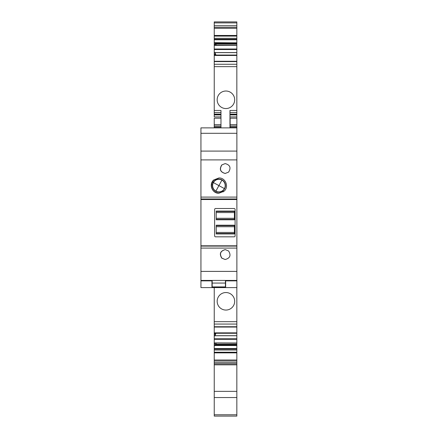 <?xml version="1.0" encoding="UTF-8"?>
<svg xmlns="http://www.w3.org/2000/svg" width="438" height="438" viewBox="0 0 438 438"><rect width="100%" height="100%" fill="white"/><g stroke="black" fill="none" stroke-linecap="round" stroke-linejoin="round"><path stroke-width="0.66" d="M216.213 219.783L216.213 211.067L234.412 211.067L234.412 219.783L216.213 219.783M216.213 233.936L216.213 225.22L234.412 225.22L234.412 233.936L216.213 233.936M214.642 235.923A0.898 0.898 0 0 0 215.54 236.827L234.188 236.827A0.898 0.898 0 0 0 235.086 235.923L235.086 209.419A0.898 0.898 0 0 0 234.188 208.515L215.54 208.515A0.898 0.898 0 0 0 214.642 209.419L214.642 235.923M212.173 280.627L200.938 280.627L200.938 245.811L236.881 245.811L236.881 198.967L200.938 198.967L200.938 151.088L236.881 151.088L236.881 133.294L200.938 133.294L200.938 151.088M200.938 245.811L200.938 199.531L236.881 199.531M234.412 212.561L216.213 212.561M234.412 218.288L216.213 218.288M234.412 226.714L216.213 226.714M234.412 232.441L216.213 232.441M200.938 246.101L236.881 246.101L236.881 287.596L200.938 287.596L200.938 280.627M230.142 127.869L230.142 118.205L236.881 118.205L236.881 133.294M236.881 198.967L236.881 151.088M236.881 246.101L236.881 245.811M200.938 199.531L200.938 198.967M200.938 133.294L200.938 127.869L236.881 127.869M211.948 280.627L211.948 287.596M225.652 280.627L225.652 287.596M213.207 182.454L212.195 182.219L211.439 184.869L212.435 184.869M211.439 184.869C211.532 189.884 214.072 192.676 219.06 193.24L218.901 193.24C212.189 193.596 208.559 184.234 213.717 179.985L218.896 177.965C225.592 177.609 229.233 186.955 224.07 191.22L218.901 193.24M223.194 190.514L223.194 191.915M221.776 164.951C219.126 169.282 220.265 172.123 225.187 173.47L228.598 172.107C231.242 167.77 230.103 164.929 225.181 163.588L221.776 164.951L225.181 163.588M221.781 258.157L225.181 259.515C230.109 258.168 231.242 255.327 228.587 250.985L225.324 249.627C220.402 250.963 219.257 253.805 221.902 258.157L221.781 258.157C219.12 253.826 220.259 250.979 225.187 249.627M214.237 118.698L214.237 127.869M220.976 114.159L214.237 114.159L214.237 116.913L220.976 116.913M214.237 55.095L214.237 114.104L220.976 114.104M215.02 52.637L215.25 54.263L214.237 54.263L214.237 55.046L236.838 55.046L236.838 52.637L215.02 52.637L215.929 55.046M214.237 54.263L214.237 45.322M215.25 44.49L214.237 44.49L214.237 45.273L236.838 45.273L236.838 43.477L215.222 43.411L236.838 43.411L236.838 42.864L214.959 42.667L215.25 45.273M214.237 44.49L214.237 27.287L236.838 27.287L236.838 21.9L214.237 21.9L214.237 22.885L236.838 22.885M214.237 22.885L214.237 27.287M214.237 352.234L214.237 416.1L236.838 416.1L236.838 352.234L214.237 352.234L214.237 342.998M214.237 287.596L214.237 333.28L236.838 333.28L236.838 342.998L214.237 342.916L236.838 343.047L236.838 348.56L214.237 348.56M214.237 342.916L214.237 333.23M214.237 321.678L236.838 321.678L236.838 287.596M225.92 310.06A8.76 8.76 0 0 1 217.16 301.3A8.76 8.76 0 0 1 225.92 292.54A8.76 8.76 0 0 1 234.68 301.3A8.76 8.76 0 0 1 225.92 310.06M214.237 35.456L236.838 35.456L236.838 27.287M236.838 35.456L236.838 38.314L214.237 38.314M214.998 42.809L236.838 42.809L236.838 38.314M214.998 52.576L236.838 52.576L236.838 45.322L214.237 45.404M214.237 61.271L236.838 61.271L236.838 55.095L214.237 55.177M236.838 61.271L236.838 114.159L229.961 114.104M229.961 114.444L236.838 114.444L236.838 114.159L229.961 114.159M236.838 114.444L236.838 118.205M236.838 321.678L236.838 333.148L214.237 333.148M236.838 352.234L236.838 348.56M214.237 110.458L220.976 110.458L220.976 127.869M212.195 182.219L213.859 179.985L219.033 177.965M225.187 173.47L225.313 173.47C220.396 172.139 219.252 169.303 221.88 164.951M225.181 259.515L221.902 258.157M236.881 280.424L225.428 280.424L225.428 287.372L212.173 287.372L212.173 280.424L200.938 280.424M236.838 110.458L229.961 110.458L229.961 127.869M225.92 108.547A8.76 8.76 0 0 1 217.16 99.782A8.76 8.76 0 0 1 225.92 91.022A8.76 8.76 0 0 1 234.68 99.782A8.76 8.76 0 0 1 225.92 108.547M214.237 55.467L236.838 55.467M215.25 54.263L215.25 55.046M214.237 28.306L236.838 28.306M214.237 360.02L236.838 360.02M214.237 352.869L236.838 352.869M215.25 343.047L214.959 345.659L215.266 344.848L236.838 344.848L215.266 344.848M215.25 333.28L214.959 335.891L215.929 333.28M214.237 332.853L236.838 332.853M215.02 42.864L215.222 43.411M216.295 45.273L215.638 43.477M216.295 343.047L236.838 343.162M236.838 344.273L215.978 344.273L216.273 343.162M215.978 344.273L236.838 344.388M215.638 344.848L215.934 344.388M236.838 27.95L236.838 39.185M236.838 351.265L236.838 340.03M236.838 97.537L236.838 108.772M236.838 306.918L236.838 295.683M213.191 182.482A6.515 6.515 0 0 1 222.033 179.887A6.515 6.515 0 0 1 224.628 188.729A6.515 6.515 0 0 1 215.786 191.318A6.515 6.515 0 0 1 213.191 182.482M234.412 211.494L216.213 211.494M234.412 219.356L216.213 219.356M234.412 225.647L216.213 225.647M234.412 233.509L216.213 233.509M236.881 280.857L225.428 280.873M212.173 280.873L200.938 280.857M230.142 124.677L236.881 124.677M230.142 126.056L236.881 126.056M230.142 127.113L236.881 127.113M236.881 159.897L200.938 159.897M236.881 197.095L200.938 197.095M236.881 248.083L200.938 248.083M236.881 271.39L200.938 271.39M225.428 280.424L212.173 280.424M225.428 283.063L212.173 283.063M214.237 127.113L220.976 127.113M214.237 126.056L220.976 126.056M214.237 124.677L220.976 124.677M214.237 114.92L220.976 114.92M214.237 114.444L220.976 114.444M214.237 112.511L220.976 112.511M214.237 66.647L236.838 66.647M214.237 64.26L236.838 64.26M214.237 61.599L236.838 61.599M214.959 52.434L214.237 52.434M236.838 49.532L214.237 49.532M236.838 49.012L214.237 49.012M214.959 42.667L214.237 42.667M236.838 39.765L214.237 39.765M236.838 39.245L214.237 39.245M236.838 36.091L214.237 36.091M214.237 25.7L236.838 25.7M214.237 414.786L236.838 414.786M214.237 397.551L236.838 397.551M214.237 391.353L236.838 391.353M214.237 363.847L236.838 363.847M214.237 362.626L236.838 362.626M214.237 361.032L236.838 361.032M236.838 350.011L214.237 350.011M236.838 349.081L214.237 349.081M214.998 345.516L236.838 345.516M214.959 345.659L214.237 345.659M215.25 343.835L214.237 343.835M236.838 339.313L214.237 339.313M236.838 338.788L214.237 338.788M214.998 335.743L236.838 335.743M214.959 335.891L214.237 335.891M215.25 334.063L214.237 334.063M214.237 326.721L236.838 326.721M214.237 324.06L236.838 324.06M236.838 43.937L215.934 43.937M215.978 44.046L236.838 44.046M236.838 45.158L216.273 45.158M229.961 112.511L236.838 112.511M229.961 114.92L236.838 114.92M229.961 116.913L236.838 116.913M236.838 335.689L215.02 335.689M236.838 344.914L215.222 344.914M236.838 345.456L215.02 345.456M225.428 286.912L212.173 286.912M213.394 182.586A6.285 6.285 0 0 1 221.924 180.084A6.285 6.285 0 0 1 224.426 188.619A6.285 6.285 0 0 1 215.896 191.121A6.285 6.285 0 0 1 213.394 182.586L218.912 185.602L221.924 180.084M215.896 191.121L218.912 185.602L224.426 188.619M236.881 280.627L225.428 280.627M220.976 118.205L214.237 118.205M214.237 364.832L236.838 364.832M214.237 327.049L236.838 327.049"/></g></svg>
